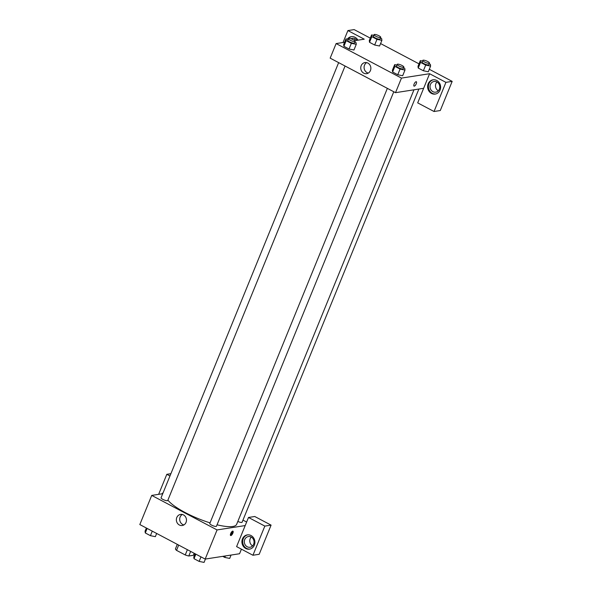 <?xml version="1.0" encoding="UTF-8"?>
<svg xmlns="http://www.w3.org/2000/svg" width="592" height="592" viewBox="0 0 592 592"><rect width="100%" height="100%" fill="white"/><g stroke="black" fill="none" stroke-linecap="round" stroke-linejoin="round"><path stroke-width="0.89" d="M187.39 549.694L185.244 554.963L176.527 550.36A9.687 2.361 22.2 0 1 175.424 548.939L177.289 544.359M194.191 553.283L193.377 555.289L188.789 555.999A9.687 2.361 22.2 0 1 185.244 554.963M190.661 551.418L188.789 555.999M178.673 545.091L176.527 550.36M241.418 549.161L239.553 553.742L205.172 559.085L139.823 524.564L151.722 495.415L162.733 493.706A7.215 6.482 -98.8 0 0 162.719 493.706M161.942 493.824A7.215 6.482 81.2 0 1 163.118 492.759M169.963 475.983L166.811 474.318L158.641 494.342M166.811 474.318L170.903 473.681M176.793 517.519A5.617 5.047 81.2 0 1 180.56 514.418A5.617 5.047 81.2 0 1 186.406 519.191A5.617 5.047 81.2 0 1 182.284 525.511A5.617 5.047 81.2 0 1 177.43 523.261A5.617 5.047 81.2 0 1 176.793 517.519M245.199 525.563L236.6 546.616L252.939 555.252L264.839 526.096L248.499 517.467L245.199 525.563L217.072 529.936L205.172 559.085M217.072 529.936L151.722 495.415M182.277 514.478A5.617 5.047 -98.8 0 0 180.131 517.001A5.617 5.047 -98.8 0 0 183.905 524.934M232.856 533.17A2.479 0.903 -62.2 0 1 230.621 535.531A2.479 0.903 -62.2 0 1 230.984 532.918A2.479 0.903 -62.2 0 1 232.937 531.142A2.479 0.903 -62.2 0 1 232.856 533.17M230.384 535.079A2.479 0.903 117.8 0 0 232.108 532.778A2.479 0.903 117.8 0 0 232.427 531.202M245.761 548.503A7.215 6.482 81.2 0 1 241.958 540.903A7.215 6.482 81.2 0 1 247.301 534.894A7.215 6.482 81.2 0 1 254.812 541.029A7.215 6.482 81.2 0 1 249.513 549.154A7.215 6.482 81.2 0 1 245.761 548.503M247.693 534.85A7.215 6.482 -98.8 0 0 242.713 540.999A7.215 6.482 -98.8 0 0 246.546 548.384A7.215 6.482 -98.8 0 0 249.905 549.08M244.733 539.549A5.409 4.862 81.2 0 1 248.359 536.559A5.409 4.862 81.2 0 1 253.036 538.727A5.409 4.862 81.2 0 1 253.642 544.255A5.409 4.862 81.2 0 1 250.016 547.252A5.409 4.862 81.2 0 1 245.34 545.084A5.409 4.862 81.2 0 1 244.733 539.549M252.606 545.876A5.409 4.862 81.2 0 1 251.237 537.085M252.939 555.252L259.192 554.275L271.084 525.126L254.752 516.498L248.499 517.467M264.839 526.096L271.084 525.126M242.964 520.109L246.627 522.048M237.829 521.434A3.604 0.881 22.2 0 0 241.721 522.447A3.604 0.881 22.2 0 0 242.091 522.24L418.884 89.037M338.646 62.626L161.076 497.768A3.604 0.881 22.2 0 0 163.444 499.67A3.604 0.881 22.2 0 0 167.381 500.699A3.604 0.881 22.2 0 0 167.751 500.492L345.062 66.015M387.36 88.363L209.79 523.498A3.604 0.881 22.2 0 0 212.165 525.4A3.604 0.881 22.2 0 0 216.095 526.429A3.604 0.881 22.2 0 0 216.465 526.229L393.776 91.753M217.049 524.801A37.873 9.235 22.2 0 0 232.774 526.48A37.873 9.235 22.2 0 0 236.652 524.312L413.971 89.799M167.899 500.129A37.873 9.235 22.2 0 0 210.049 522.862M423.643 88.297L417.693 102.875L434.032 111.503L445.924 82.355L429.592 73.719L423.643 88.297L395.515 92.67L330.166 58.149L336.115 43.571L344.603 42.254M355.267 38.85A5.409 4.862 -98.8 0 0 354.29 40.323M436.955 81.999A5.409 4.862 -98.8 0 0 438.324 90.791M434.032 111.503L440.278 110.534L452.177 81.378L429.296 69.294M419.003 63.855L380.582 43.564M370.289 38.125L354.149 29.6L347.904 30.569L364.243 39.198L354.741 40.678M351.004 38.783A5.409 4.862 81.2 0 1 352.388 38.325A5.409 4.862 81.2 0 1 356.954 40.337M351.722 36.615A7.215 6.482 -98.8 0 0 348.496 38.554M348.466 38.591A7.215 6.482 -98.8 0 0 347.926 39.294M347.319 39.176A7.215 6.482 81.2 0 1 351.33 36.667A7.215 6.482 81.2 0 1 357.953 40.182M439.36 89.177A5.409 4.862 81.2 0 1 435.734 92.167A5.409 4.862 81.2 0 1 430.095 87.572A5.409 4.862 81.2 0 1 434.077 81.474A5.409 4.862 81.2 0 1 438.753 83.642A5.409 4.862 81.2 0 1 439.36 89.177M433.411 79.765A7.215 6.482 -98.8 0 0 428.43 85.921A7.215 6.482 -98.8 0 0 432.264 93.299A7.215 6.482 -98.8 0 0 435.616 94.002M431.479 93.425A7.215 6.482 81.2 0 1 427.668 85.825A7.215 6.482 81.2 0 1 433.011 79.816A7.215 6.482 81.2 0 1 440.529 85.951A7.215 6.482 81.2 0 1 435.231 94.076A7.215 6.482 81.2 0 1 431.479 93.425M445.924 82.355L452.177 81.378M343.034 42.498L347.904 30.569M379.583 46.006L374.662 45.029L369.519 42.306L369.282 40.582L371.598 34.921L373.781 35.357M354.86 41.995L356.036 42.609L356.266 44.333L353.957 50.009M353.949 50.002L349.036 49.01L343.893 46.294L343.656 44.563M403.574 67.725L404.75 68.346L404.98 70.071L402.671 75.739L397.75 74.74L392.607 72.024L392.37 70.3L394.686 64.632L396.869 65.076M429.2 63.744L430.377 64.365L430.606 66.089L428.29 71.758L423.376 70.759L418.233 68.043L417.996 66.319L420.313 60.65L422.496 61.094M429.592 73.719L401.465 78.092L336.115 43.571M361.187 65.675A5.617 5.047 81.2 0 1 364.953 62.574A5.617 5.047 81.2 0 1 370.799 67.347A5.617 5.047 81.2 0 1 366.677 73.667A5.617 5.047 81.2 0 1 361.823 71.417A5.617 5.047 81.2 0 1 361.187 65.675M401.465 78.092L395.515 92.67M366.67 62.634A5.617 5.047 -98.8 0 0 364.524 65.157A5.617 5.047 -98.8 0 0 368.298 73.09M414.023 86.114A2.479 0.903 117.8 0 0 416.257 83.761A2.479 0.903 -62.2 0 1 414.023 86.121A2.479 0.903 -62.2 0 1 414.385 83.502A2.479 0.903 -62.2 0 1 416.339 81.733A2.479 0.903 -62.2 0 1 416.257 83.761A2.479 0.903 117.8 0 0 416.339 81.733M404.98 70.071L400.066 69.072L394.916 66.356L394.686 64.632M397.158 64.373L396.492 65.986A3.604 0.881 22.2 0 0 398.867 67.888A3.604 0.881 22.2 0 0 402.804 68.924A3.604 0.881 22.2 0 0 403.174 68.716L403.833 67.096A3.604 0.881 22.2 0 0 400.828 64.92A3.604 0.881 22.2 0 0 397.158 64.373A3.604 0.881 22.2 0 0 399.533 66.267A3.604 0.881 22.2 0 0 403.463 67.303A3.604 0.881 22.2 0 0 403.833 67.096M400.066 69.072L397.75 74.74L392.607 72.024L392.378 70.3M394.916 66.356L392.607 72.024M356.266 44.333L351.345 43.342L346.202 40.626L345.972 38.902L348.155 39.338M348.436 38.635L347.778 40.256A3.604 0.881 22.2 0 0 350.153 42.158A3.604 0.881 22.2 0 0 354.09 43.186A3.604 0.881 22.2 0 0 354.46 42.979L355.119 41.359A3.604 0.881 22.2 0 0 352.114 39.183A3.604 0.881 22.2 0 0 348.436 38.635A3.604 0.881 22.2 0 0 350.812 40.537A3.604 0.881 22.2 0 0 354.749 41.566A3.604 0.881 22.2 0 0 355.119 41.359M345.972 38.902L343.663 44.57L343.893 46.294L349.036 49.01L351.345 43.342M346.202 40.626L343.893 46.294M430.606 66.089L425.692 65.09L420.542 62.375L420.313 60.65M422.784 60.384L422.118 62.005A3.604 0.881 22.2 0 0 424.494 63.906A3.604 0.881 22.2 0 0 428.43 64.935A3.604 0.881 22.2 0 0 428.8 64.728L429.459 63.115A3.604 0.881 22.2 0 0 426.455 60.932A3.604 0.881 22.2 0 0 422.784 60.384A3.604 0.881 22.2 0 0 425.152 62.286A3.604 0.881 22.2 0 0 429.089 63.314A3.604 0.881 22.2 0 0 429.459 63.115M425.692 65.09L423.376 70.759L418.233 68.043L418.004 66.319M420.542 62.375L418.233 68.043M380.486 38.006L381.662 38.628L381.892 40.352L376.971 39.361L371.828 36.637L371.598 34.921M374.063 34.654L373.404 36.275A3.604 0.881 22.2 0 0 375.779 38.177A3.604 0.881 22.2 0 0 379.716 39.205A3.604 0.881 22.2 0 0 380.086 38.998L380.745 37.377A3.604 0.881 22.2 0 0 377.74 35.202A3.604 0.881 22.2 0 0 374.063 34.654A3.604 0.881 22.2 0 0 376.438 36.556A3.604 0.881 22.2 0 0 380.375 37.585A3.604 0.881 22.2 0 0 380.745 37.377M381.892 40.352L379.576 46.021M376.971 39.361L374.662 45.029L369.519 42.306L369.29 40.589M371.828 36.637L369.519 42.306M205.431 559.048L204.062 562.4L199.149 561.408L193.998 558.685L193.776 556.961L195.079 553.757M200.991 556.88L199.149 561.408M195.848 554.164L193.998 558.685M156.658 533.459L155.348 536.67L150.435 535.671L145.284 532.955L145.055 531.231L146.365 528.027M152.277 531.15L150.435 535.671M147.134 528.427L145.284 532.955M231.058 555.067L229.689 558.419L224.775 557.42L222.755 556.354M225.374 555.947L224.775 557.42"/></g></svg>
